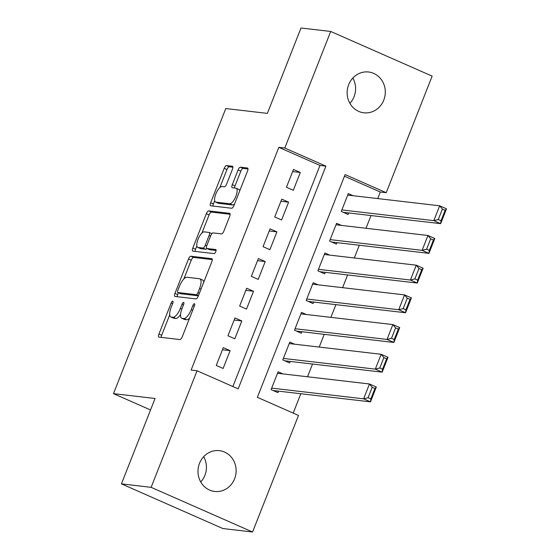 <?xml version="1.0" encoding="UTF-8"?>
<svg xmlns="http://www.w3.org/2000/svg" width="560" height="560" viewBox="0 0 560 560"><rect width="100%" height="100%" fill="white"/><g stroke="black" fill="none" stroke-linecap="round" stroke-linejoin="round"><path stroke-width="0.84" d="M172.746 301.154A2.205 0.791 -66.2 0 0 171.129 303.1L158.928 334.068A3.15 1.127 -66.2 0 0 158.823 337.085A3.15 1.127 -66.2 0 0 158.942 337.12L179.935 339.563A3.15 1.127 -66.2 0 0 182.245 336.784L194.446 305.816A2.205 0.791 -66.2 0 0 194.523 303.702A2.205 0.791 -66.2 0 0 194.439 303.681A2.205 0.791 -66.2 0 0 192.815 305.62L191.24 309.631A10.08 3.612 -66.2 0 1 183.834 318.528L182.084 318.318A10.08 3.612 -66.2 0 1 181.692 318.22A10.08 3.612 -66.2 0 1 182.028 308.56L183.603 304.549A2.205 0.791 -66.2 0 0 183.68 302.435A2.205 0.791 -66.2 0 0 183.589 302.414A2.205 0.791 -66.2 0 0 181.972 304.36L180.39 308.371A10.08 3.612 -66.2 0 1 172.984 317.261L171.241 317.058A10.08 3.612 -66.2 0 1 170.849 316.953A10.08 3.612 -66.2 0 1 171.178 307.293L172.76 303.289A2.205 0.791 -66.2 0 0 172.83 301.175A2.205 0.791 -66.2 0 0 172.746 301.154M352.842 78.022A20.538 19.054 -83.4 0 1 354.067 96.67A20.538 19.054 -83.4 0 1 349.895 103.32M383.768 100.128A20.538 19.054 -83.4 0 1 363.839 112.798A20.538 19.054 -83.4 0 1 348.67 84.672A20.538 19.054 -83.4 0 1 368.592 72.002A20.538 19.054 -83.4 0 1 383.768 100.128M203.686 456.68A20.538 19.054 -83.4 0 1 204.911 475.328A20.538 19.054 -83.4 0 1 200.739 481.978M234.605 478.786A20.538 19.054 -83.4 0 1 214.683 491.456A20.538 19.054 -83.4 0 1 199.514 463.33A20.538 19.054 -83.4 0 1 219.436 450.66A20.538 19.054 -83.4 0 1 234.605 478.786M232.428 169.302A3.15 1.127 -66.2 0 0 232.533 166.285A3.15 1.127 -66.2 0 0 232.407 166.25L226.52 165.564A3.15 1.127 -66.2 0 0 224.21 168.343L210.658 202.741A3.15 1.127 -66.2 0 0 210.553 205.765A3.15 1.127 -66.2 0 0 210.672 205.793L231.665 208.243A3.15 1.127 -66.2 0 0 233.982 205.464L247.527 171.059A3.15 1.127 -66.2 0 0 247.632 168.042A3.15 1.127 -66.2 0 0 247.513 168.014L240.401 167.181A3.15 1.127 -66.2 0 0 238.084 169.96L232.288 184.681A3.15 1.127 -66.2 0 0 232.183 187.705A3.15 1.127 -66.2 0 0 232.302 187.733L235.83 188.146A8.428 3.017 -66.2 0 1 236.152 188.23A8.428 3.017 -66.2 0 1 235.704 196.735A8.428 3.017 -66.2 0 1 229.684 203.742L215.866 202.132A8.428 3.017 -66.2 0 1 215.544 202.048A8.428 3.017 -66.2 0 1 215.992 193.543A8.428 3.017 -66.2 0 1 222.012 186.536L224.315 186.802A3.15 1.127 -66.2 0 0 226.632 184.023L232.428 169.302M252.574 532L222.873 528.542L121.436 483.875L155.064 398.489L113.484 393.645L225.792 108.542L267.372 113.386L301.007 28L330.708 31.458L432.145 76.125L386.232 192.696L345.107 174.587L257.369 397.327L298.494 415.436L252.574 532L151.13 487.333L197.05 370.762L238.175 388.871L325.913 166.138L284.788 148.029L330.708 31.458M121.436 483.875L151.13 487.333M232.883 386.54L319.97 165.445L278.845 147.336L191.107 370.076L197.05 370.762M278.845 147.336L284.788 148.029M190.813 256.228A3.15 1.127 -66.2 0 0 188.496 259.007L174.944 293.405A3.15 1.127 -66.2 0 0 174.839 296.422A3.15 1.127 -66.2 0 0 174.965 296.457L195.951 298.9A3.15 1.127 -66.2 0 0 198.268 296.121L211.82 261.723A3.15 1.127 -66.2 0 0 211.918 258.706A3.15 1.127 -66.2 0 0 211.799 258.671L190.813 256.228L193.55 257.432A3.15 1.127 -66.2 0 0 191.24 260.211L183.855 278.957M192.801 248.073L206.353 213.675A3.15 1.127 -66.2 0 1 208.663 210.896L229.656 213.339A3.15 1.127 -66.2 0 1 229.775 213.374A3.15 1.127 -66.2 0 1 229.67 216.391L223.874 231.112A3.15 1.127 -66.2 0 1 221.557 233.891L213.045 232.904A3.15 1.127 -66.2 0 0 210.735 235.683L206.885 245.448A3.15 1.127 -66.2 0 0 206.78 248.465A3.15 1.127 -66.2 0 0 206.906 248.5L215.768 249.529A2.205 0.791 -66.2 0 1 215.852 249.55A2.205 0.791 -66.2 0 1 215.733 251.776A2.205 0.791 -66.2 0 1 214.158 253.61L192.822 251.125A3.15 1.127 -66.2 0 1 192.696 251.09A3.15 1.127 -66.2 0 1 192.801 248.073L195.545 249.284L196.854 245.952M353.087 195.706L348.292 193.599L341.278 211.414L348.131 214.431L348.712 212.947M341.39 225.407L336.595 223.293L329.574 241.115L336.434 244.132L337.015 242.648M329.693 255.108L324.898 252.994L317.877 270.809L324.73 273.833L325.318 272.349M317.996 284.802L313.201 282.695L306.18 300.51L313.033 303.527L313.621 302.043M306.299 314.503L301.497 312.389L294.483 330.211L301.336 333.228L301.917 331.744M294.595 344.197L289.8 342.09L282.786 359.905L289.639 362.929L290.22 361.438M223.272 347.641L216.251 365.463L223.104 368.48L230.125 350.658L223.272 347.641M234.969 317.947L227.948 335.762L234.801 338.779L241.822 320.964L234.969 317.947M246.666 288.246L239.645 306.061L246.505 309.085L253.519 291.263L246.666 288.246M258.363 258.545L251.349 276.367L258.202 279.384L265.216 261.562L258.363 258.545M270.067 228.851L263.046 246.666L269.899 249.683L276.92 231.868L270.067 228.851M281.764 199.15L274.743 216.972L281.596 219.989L288.617 202.167L281.764 199.15M293.293 190.288L300.314 172.466L293.461 169.449L286.44 187.271L293.293 190.288M293.195 413.105L300.825 393.736M307.51 376.768L312.522 364.042M319.207 347.067L324.219 334.341M330.904 317.366L335.923 304.64M342.608 287.672L347.62 274.946M354.305 257.971L359.317 245.245M366.002 228.27L371.014 215.544M377.699 198.576L380.289 192.003L344.456 176.225M282.898 373.898L278.103 371.784L271.082 389.606L277.935 392.623L278.523 391.139M113.484 393.645L150.549 409.962M380.289 192.003L386.232 192.696M319.97 165.445L325.913 166.138M230.125 350.658L222.432 349.762M241.822 320.964L234.129 320.068M253.519 291.263L245.833 290.367M265.216 261.562L257.53 260.666M276.92 231.868L269.227 230.972M288.617 202.167L280.924 201.271M300.314 172.466L292.628 171.57M170.849 316.953L173.593 318.164A10.08 3.612 -66.2 0 0 173.978 318.269L171.241 317.058M180.544 314.573A10.08 3.612 -66.2 0 1 175.728 318.472L173.978 318.269M181.692 318.22L184.436 319.424A10.08 3.612 -66.2 0 0 184.821 319.529L182.084 318.318M189.63 318.038A10.08 3.612 -66.2 0 1 186.571 319.732L184.821 319.529M169.722 314.832L161.665 335.279A3.15 1.127 -66.2 0 0 161.196 337.386M212.289 259.616L193.55 257.432M178.409 292.782L177.688 294.609A3.15 1.127 -66.2 0 0 177.219 296.716M177.842 290.388A2.205 0.791 -66.2 0 0 177.772 292.502A2.205 0.791 -66.2 0 0 177.856 292.523L196.28 294.672A2.205 0.791 -66.2 0 0 197.897 292.726L199.563 288.498A10.08 3.612 -66.2 0 0 199.892 278.838A10.08 3.612 -66.2 0 0 199.507 278.733L186.914 277.27A10.08 3.612 -66.2 0 0 179.508 286.16L177.842 290.388M180.439 293.664A2.205 0.791 -66.2 0 0 180.509 293.706A2.205 0.791 -66.2 0 0 180.593 293.734L177.856 292.523M198.394 295.806L180.593 293.734M203.763 282.17A10.08 3.612 -66.2 0 0 202.636 280.042L199.892 278.838M201.964 232.988L209.09 214.886L206.353 213.675M230.146 214.284L211.407 212.107A3.15 1.127 -66.2 0 0 209.09 214.886M209.419 249.606A3.15 1.127 -66.2 0 0 209.524 249.669A3.15 1.127 -66.2 0 0 209.643 249.704L216.097 250.453M204.211 231.875A8.428 3.017 -66.2 0 0 198.198 238.882A8.428 3.017 -66.2 0 0 197.75 247.38A8.428 3.017 -66.2 0 0 198.072 247.471L202.937 248.038A3.15 1.127 -66.2 0 0 205.254 245.259L209.097 235.494A3.15 1.127 -66.2 0 0 209.202 232.47A3.15 1.127 -66.2 0 0 209.083 232.442L204.211 231.875M197.75 247.38L200.487 248.591A8.428 3.017 -66.2 0 0 200.809 248.675L198.072 247.471M206.836 248.486A3.15 1.127 -66.2 0 1 205.681 249.242L200.809 248.675M209.202 232.47L211.89 233.653A3.15 1.127 -66.2 0 0 211.827 233.646M195.545 249.284A3.15 1.127 -66.2 0 0 195.076 251.391M215.544 202.048L218.288 203.252A8.428 3.017 -66.2 0 0 218.61 203.336L215.866 202.132M234.584 203.924A8.428 3.017 -66.2 0 1 232.428 204.946L218.61 203.336M239.764 190.771A8.428 3.017 -66.2 0 0 238.896 189.441L236.152 188.23M247.996 168.959L243.138 168.392A3.15 1.127 -66.2 0 0 240.828 171.171L235.025 185.892A3.15 1.127 -66.2 0 0 234.556 187.999M214.676 200.718L213.402 203.952A3.15 1.127 -66.2 0 0 212.926 206.059M232.897 167.195L229.264 166.775A3.15 1.127 -66.2 0 0 226.947 169.554L219.856 187.565M273.14 390.516L370.475 401.849L363.615 398.832L271.67 388.122M277.515 373.275L369.467 383.985L376.32 387.002L370.475 401.849L370.839 398.895L374.934 388.5L372.19 387.296L368.095 397.691L370.839 398.895M368.095 397.691L363.615 398.832L369.467 383.985L372.19 387.296M374.934 388.5L376.32 387.002M284.844 360.815L382.172 372.148L375.319 369.131L283.367 358.421M289.219 343.574L381.164 354.284L388.024 357.301L382.172 372.148L382.536 369.201L386.631 358.806L383.887 357.595L379.792 367.99L382.536 369.201M379.792 367.99L375.319 369.131L381.164 354.284L383.887 357.595M386.631 358.806L388.024 357.301M296.541 331.114L393.869 342.454L387.016 339.437L295.064 328.727M300.916 313.873L392.868 324.583L399.721 327.6L393.869 342.454L394.233 339.5L398.328 329.105L395.591 327.894L391.496 338.289L394.233 339.5M391.496 338.289L387.016 339.437L392.868 324.583L395.591 327.894M398.328 329.105L399.721 327.6M308.238 301.42L405.566 312.753L398.713 309.736L306.768 299.026M312.613 284.179L404.565 294.889L411.418 297.906L405.566 312.753L405.937 309.799L410.025 299.404L407.288 298.2L403.193 308.595L405.937 309.799M403.193 308.595L398.713 309.736L404.565 294.889L407.288 298.2M410.025 299.404L411.418 297.906M319.935 271.719L417.27 283.052L410.41 280.035L318.465 269.325M324.31 254.478L416.262 265.188L423.115 268.205L417.27 283.052L417.634 280.105L421.729 269.71L418.985 268.499L414.89 278.894L417.634 280.105M414.89 278.894L410.41 280.035L416.262 265.188L418.985 268.499M421.729 269.71L423.115 268.205M331.639 242.018L428.967 253.358L422.114 250.341L330.162 239.631M336.014 224.777L427.959 235.487L434.812 238.504L428.967 253.358L429.331 250.404L433.426 240.009L430.682 238.805L426.587 249.193L429.331 250.404M426.587 249.193L422.114 250.341L427.959 235.487L430.682 238.805M433.426 240.009L434.812 238.504M343.336 212.324L440.664 223.657L433.811 220.64L341.859 209.93M347.711 195.083L439.656 205.793L446.516 208.81L440.664 223.657L441.028 220.703L445.123 210.308L442.379 209.104L438.291 219.499L441.028 220.703M438.291 219.499L433.811 220.64L439.656 205.793L442.379 209.104M445.123 210.308L446.516 208.81M172.585 303.737L171.129 303.1M194.271 306.264L192.815 305.62M183.428 305.004L181.972 304.36M175.728 318.472L172.984 317.261M181.853 309.008L180.39 308.371M186.571 319.732L183.834 318.528M192.696 310.275L191.24 309.631M161.665 335.279L158.928 334.068M177.688 294.609L174.944 293.405M191.24 260.211L188.496 259.007M198.457 295.631L196.28 294.672M199.353 293.363L197.897 292.726M201.019 289.135L199.563 288.498M211.407 212.107L208.663 210.896M209.643 249.704L206.906 248.5M205.681 249.242L202.937 248.038M206.724 245.903L205.254 245.259M210.553 236.131L209.097 235.494M232.428 204.946L229.684 203.742M235.025 185.892L232.288 184.681M240.828 171.171L238.084 169.96M243.138 168.392L240.401 167.181M213.402 203.952L210.658 202.741M226.947 169.554L224.21 168.343M229.264 166.775L226.52 165.564M180.509 293.706L177.772 292.502M209.524 249.669L206.78 248.465"/></g></svg>

